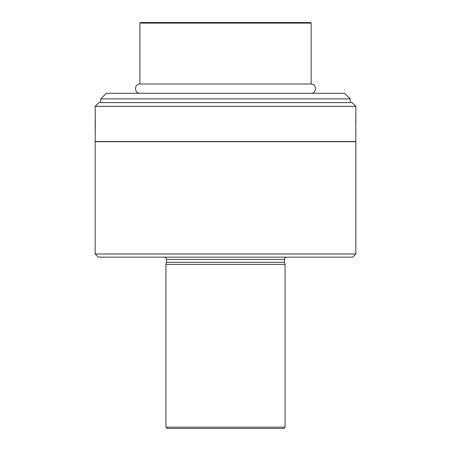 <?xml version="1.0" encoding="UTF-8"?>
<svg xmlns="http://www.w3.org/2000/svg" width="451" height="451" viewBox="0 0 451 451"><rect width="100%" height="100%" fill="white"/><g stroke="black" fill="none" stroke-linecap="round" stroke-linejoin="round"><path stroke-width="0.68" d="M100.753 98.887L350.247 98.887L344.665 93.301L106.335 93.301L100.753 98.887L100.753 102.614M350.247 98.887L350.247 102.614M139.945 83.993L311.151 83.993L139.945 83.993C134.054 83.818 134.054 93.475 139.945 93.301L139.849 93.301M139.849 23.108L140.408 22.55L310.592 22.55L311.151 23.108L139.849 23.108L139.849 83.993M311.151 93.301L139.945 93.301M95.167 253.986L95.167 141.715L355.833 141.715L355.833 253.986L95.167 253.986L98.329 257.155L352.671 257.155L355.833 253.986M165.917 427.148L285.083 427.148L285.083 264.376L165.917 264.376L165.917 427.148L167.22 428.45L283.78 428.45L285.083 427.148M284.525 259.387L166.475 259.387L166.475 262.29L284.525 262.29L284.525 259.387C284.654 258.028 285.398 257.284 286.757 257.155M284.525 262.29L285.083 264.376M95.302 123.095L95.167 106.335L355.833 106.335L355.833 141.529L95.167 141.529L95.302 123.095M95.229 118.788L95.167 129.054M355.698 123.095L355.833 117.136M95.167 106.335L98.887 102.614L352.113 102.614L355.833 106.335M311.151 23.108L311.151 83.993M311.055 93.301C316.946 93.475 316.946 83.818 311.055 83.993M166.475 259.387C166.346 258.028 165.602 257.284 164.243 257.155M166.475 262.29L165.917 264.376"/></g></svg>
